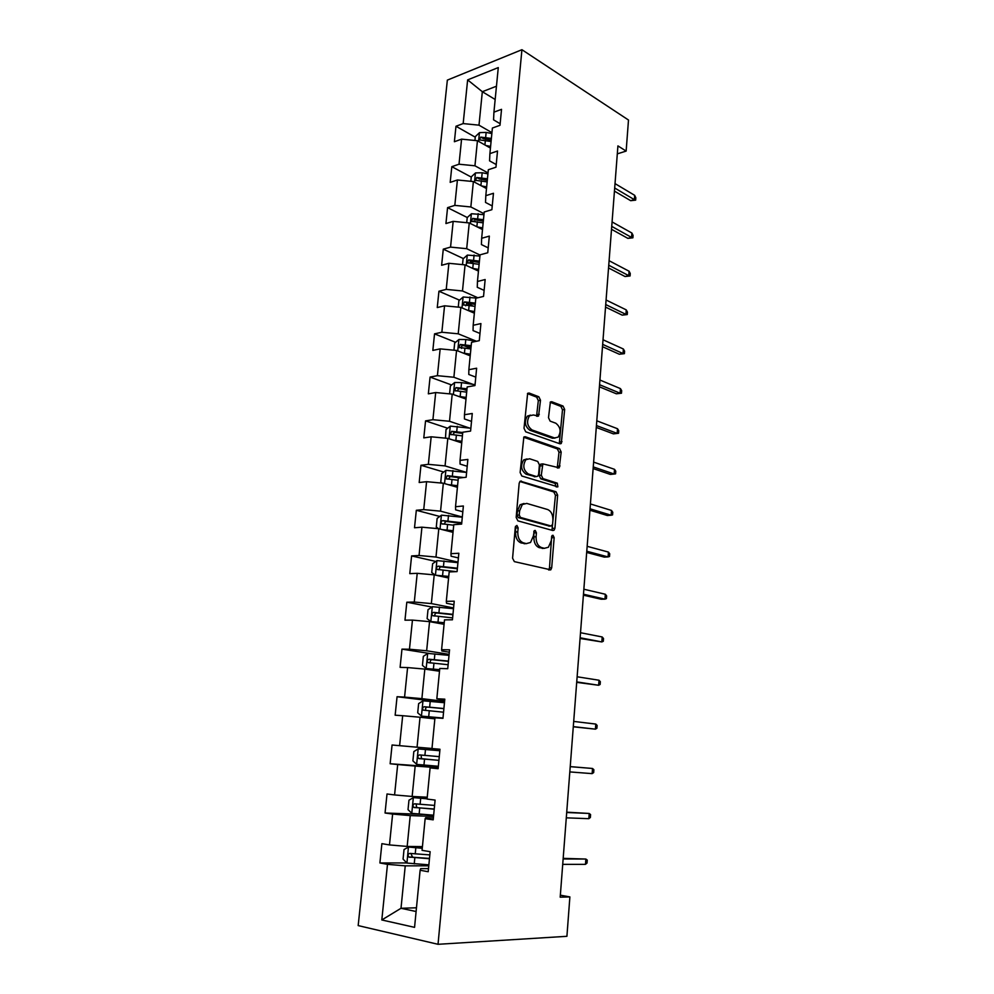 <?xml version="1.0" encoding="UTF-8"?>
<svg xmlns="http://www.w3.org/2000/svg" width="994" height="994" viewBox="0 0 994 994"><rect width="100%" height="100%" fill="white"/><g stroke="black" fill="none" stroke-linecap="round" stroke-linejoin="round"><path stroke-width="1.49" d="M516.905 525.428L515.314 527.081L512.581 558.193L514.345 561.622L550.788 569.848L551.695 567.785L554.167 537.617L553.012 535.269L552.142 535.493L551.21 540.798L548.39 547.259L544.364 548.303L541.481 547.545C537.791 546.017 535.99 542.413 536.077 536.748L536.412 532.796L535.219 530.423L534.3 530.659L533.356 536.014L530.523 542.488L526.298 543.606L523.329 542.823C519.527 541.258 517.675 537.605 517.775 531.84L518.122 527.839L516.905 525.428M540.5 400.271L538.835 396.768L529.119 393.04L527.652 393.363L524.012 428.29L525.727 431.806L559.957 443.809L561.275 443.523L564.667 409.478L563.064 406.061L551.769 401.738L550.39 402.023L548.489 417.679L550.142 421.133L555.795 423.208C560.554 426.998 561.337 431.644 558.131 437.149L554.565 437.944L532.051 429.967C527.131 426.19 526.286 421.481 529.491 415.827L533.356 414.97L538.562 416.051L540.5 400.271L538.326 400.619L536.661 397.128L527.441 393.599M438.031 944.3L566.915 936.311L569.885 896.911L560.194 897.184L617.92 145.894L626.145 151.088L628.494 120.025L521.925 49.7L438.031 944.3L358.175 925.588L447.35 80.116L521.925 49.7M521.403 481.046L519.986 481.394L519.166 483.308L516.172 517.414L517.911 520.868L552.826 530.523L554.08 530.212L554.938 528.224L557.646 495.124L556.019 491.769L520.309 481.158M520.123 472.548L523.838 437.087L525.292 436.751L559.56 448.629L561.188 452.022L559.262 467.814L542.873 463.9L541.295 475.182L542.96 478.611L557.299 483.159L557.87 486.836L521.85 476.027L520.123 472.548M475.256 137.184L455.985 126.25L454.382 141.732L461.576 139.148L459.017 164.209L451.81 166.681L450.183 182.374L457.414 179.989L454.817 205.385L447.573 207.647L445.933 223.551L453.177 221.364L450.555 247.108L443.287 249.159L441.622 265.274L448.89 263.298L446.231 289.391L438.938 291.23L437.261 307.556L444.554 305.804L441.858 332.244L434.54 333.86L432.837 350.41L440.156 348.882L437.41 375.682L430.079 377.074L428.339 393.848L435.695 392.543L432.912 419.704L425.556 420.872L423.792 437.882L431.172 436.801L428.352 464.347L420.971 465.267L419.182 482.512L426.588 481.68L423.73 509.611L416.324 510.282L414.51 527.764L421.941 527.18L419.046 555.497L411.603 555.919L409.776 573.637L417.219 573.327L414.287 602.041L406.819 602.202L404.968 620.169L412.448 620.107L409.466 649.231L401.974 649.132L400.097 667.359L407.59 667.57L404.57 697.105L397.066 696.719L395.152 715.208L402.682 715.705L399.613 745.674L392.071 745.003L390.133 763.752L397.687 764.535L394.581 794.939L387.014 793.982L385.051 813.005L392.63 814.074L389.474 844.925L381.882 843.657L379.894 862.966L387.486 864.345L381.808 919.959L414.56 927.352L420.127 870.259L428.203 871.726L430.141 851.684L422.065 850.342L425.146 818.696L433.198 819.839L435.099 800.083L427.06 799.064L430.091 767.877L438.118 768.71L439.982 749.252L431.98 748.544L434.962 717.817L442.964 718.339L444.803 699.167L436.826 698.757L444.691 700.36M455.985 126.25L463.167 123.579L467.64 79.893L498.28 67.58L493.931 112.16L501.535 109.34L499.994 125.306L492.39 128.04L489.893 153.635L497.522 151.026L495.969 167.203L488.327 169.738L485.805 195.681L493.459 193.283L491.881 209.684L484.215 211.995L481.655 238.287L489.334 236.112L487.743 252.749L480.04 254.837L477.455 281.488L485.159 279.538L483.544 296.411L475.815 298.262L473.181 325.286L480.922 323.572L479.282 340.669L471.529 342.296L468.857 369.693L476.635 368.215L474.97 385.56L467.18 386.939L464.471 414.734L472.274 413.492L470.584 431.085L462.769 432.216L460.036 460.396L467.863 459.414L466.149 477.257L458.309 478.126L455.525 506.716L463.378 505.996L461.638 524.087L453.773 524.695L450.953 553.695L458.843 553.248L457.078 571.6L449.176 571.935L446.306 601.345L454.233 601.184L452.432 619.796L444.504 619.858L441.597 649.703L449.549 649.815L447.735 668.714L439.77 668.477L436.826 698.757M488.017 172.919L474.946 165.799L477.443 140.726L490.44 148.081M496.217 164.557L489.57 160.866L489.893 153.635M477.443 140.726L461.576 139.148M474.946 165.799L459.017 164.209M484.053 213.71L470.845 206.963L473.38 181.567L486.501 188.549M492.241 205.944L485.519 202.441L485.805 195.681M473.38 181.567L457.414 179.989M470.845 206.963L454.817 205.385M480.027 255.048L466.695 248.686L469.255 222.942L482.512 229.552M488.203 247.879L481.419 244.574L481.655 238.287M469.255 222.942L453.177 221.364M466.695 248.686L450.555 247.108M477.865 297.778L462.483 290.969L465.08 264.876L478.462 271.089M484.115 290.372L477.269 287.291L477.455 281.488M465.08 264.876L448.89 263.298M462.483 290.969L446.231 289.391M476.3 341.203L458.222 333.81L460.843 307.382L474.362 313.185M479.978 333.462L473.057 330.58L473.181 325.286M460.843 307.382L444.554 305.804M458.222 333.81L441.858 332.244M472.871 384.33L453.885 377.248L456.557 350.447L470.212 355.84M475.778 377.124L468.783 374.465L468.857 369.693M456.557 350.447L440.156 348.882M453.885 377.248L437.41 375.682M469.603 428.079L449.512 421.27L452.208 394.109L466 399.066M471.516 421.394L464.447 418.959L464.471 414.734M452.208 394.109L435.695 392.543M449.512 421.27L432.912 419.704M442.181 483.134L440.752 482.227L441.609 473.666L445.971 470.336L466.608 472.436L445.063 465.913L447.809 438.366L461.738 442.889M467.205 466.273L460.06 464.074L460.036 460.396M447.809 438.366L431.172 436.801M445.063 465.913L428.352 464.347M462.322 516.992L440.553 511.164L443.336 483.233L457.414 487.308M462.831 511.786L455.612 509.823L455.525 506.716M443.336 483.233L426.588 481.68M440.553 511.164L423.73 509.611M457.986 562.144L435.981 557.05L438.801 528.733L453.028 532.349M458.383 557.932L451.09 556.218L450.953 553.695M438.801 528.733L421.941 527.18M435.981 557.05L419.046 555.497M453.575 607.93L431.359 603.582L434.216 574.867L448.58 577.999M453.885 604.737L446.517 603.271L446.306 601.345M434.216 574.867L417.219 573.327M431.359 603.582L414.287 602.041M449.114 654.363L426.65 650.772L429.557 621.648L444.069 624.294M449.325 652.213L441.87 651.008L441.597 649.703M429.557 621.648L412.448 620.107M426.65 650.772L409.466 649.231M444.591 701.441L421.891 698.645L424.823 669.099L439.497 671.236M424.823 669.099L407.59 667.57M421.891 698.645L404.57 697.105M431.98 748.482L417.058 747.202L420.04 717.233L434.863 718.848M420.04 717.233L402.682 715.705M417.058 747.202L399.613 745.674M427.234 797.2L412.15 796.455L415.169 766.063L438.205 767.716M438.168 768.188L430.091 767.877M415.169 766.063L397.687 764.535M412.15 796.455L394.581 794.939M422.425 846.615L407.167 846.428L410.236 815.589L433.533 816.409M433.372 818.025L425.643 817.764L425.146 818.696M410.236 815.589L392.63 814.074M407.167 846.428L389.474 844.925M416.474 907.783L401.004 908.292L405.241 865.849L428.774 865.799M428.513 868.607L420.698 868.632L420.127 870.259M405.241 865.849L387.486 864.345M416.101 911.523L401.004 908.292L381.808 919.959M617.311 153.859L626.145 151.088M569.885 896.911L560.355 895.184M495.174 99.499L482.326 91.709L478.996 125.169L491.943 132.662M496.466 86.205L482.326 91.709L467.64 79.893M500.144 123.728L493.558 119.839L493.931 112.16M478.996 125.169L463.167 123.579M422.288 847.981L408.534 847.05L404.024 849.547L403.067 859.114L406.844 862.954L379.894 862.966M422.5 814.359L385.051 813.005M438.255 767.244L390.133 763.752M444.48 702.522L397.066 696.719M429.483 653.468L401.974 649.132M431.893 607.048L406.819 602.202M435.819 561.448L411.603 555.919M439.758 516.458L416.324 510.282M443.722 472.051L420.971 465.267M447.685 428.228L425.556 420.872M466.832 390.555L463.403 389.3M451.636 384.989L430.079 377.074M470.932 348.447L464.099 345.713M455.587 342.296L434.54 333.86M473.02 306.04L466.608 303.257M459.501 300.163L438.938 291.23M473.691 263.398L470.137 261.733M463.403 258.577L443.287 249.159M475.294 221.55L473.902 220.854M467.267 217.524L447.573 207.647M471.268 177.081L451.81 166.681M515.526 526.273L515.563 532.001C515.464 537.742 517.315 541.407 521.117 542.96L523.329 542.823M526.547 543.656L521.117 542.96M544.55 548.34L539.282 547.669C535.58 546.153 533.778 542.55 533.877 536.884L533.865 531.305M548.589 569.935L549.496 567.885L551.682 536.201M551.956 530.287L555.46 495.335L553.82 491.968L519.899 481.494M519.241 515.004L520.458 517.427L551.074 525.988L552.565 524.385L552.9 520.297C552.987 514.73 551.223 511.14 547.595 509.524L526.745 503.411L522.322 504.53L519.613 510.804L519.241 515.004L517.042 515.178L518.259 517.601L520.458 517.427M549.483 526.099L518.259 517.601M524.024 503.486L520.123 504.728L517.402 510.991L519.613 510.804M517.042 515.178L517.402 510.991M523.689 437.248L557.373 448.903L559.56 448.629M557.249 467.876L559.001 452.282L557.373 448.903M542.413 463.962L540.686 464.161L539.904 466.012L539.096 475.418L540.773 478.847L555.112 483.382L557.299 483.159M555.944 486.737L555.112 483.382M529.653 458.781L525.876 459.675C522.496 465.478 523.316 470.237 528.336 473.976L536.437 476.548L537.804 476.213L538.611 474.324L539.407 464.881L537.729 461.44L529.653 458.781M526.994 458.917L523.676 459.936C520.297 465.726 521.117 470.485 526.137 474.213L528.336 473.976M535.319 476.66L526.137 474.213M536.574 416.163L538.326 400.619M530.485 415.119L527.305 416.163C524.099 421.804 524.944 426.501 529.864 430.265L532.051 429.967M555.05 438.081L552.391 438.23L529.864 430.265M559.299 443.572L562.492 409.801L560.889 406.397L550.154 402.284M408.422 847.112L406.944 863.053L428.874 864.842M408.534 847.05L422.264 848.292M429.483 858.418L412.684 857.25L411.243 854.368M429.818 854.915L409.789 853.399C407.95 853.97 407.615 855.163 408.782 857.002L429.458 858.754M585.466 864.345L587.044 863.028L587.255 860.096L585.864 859.04L585.466 864.345L562.716 864.37M563.138 858.978L585.864 859.04L563.176 858.369M427.097 798.654L413.442 797.598L408.969 800.207L408.025 809.638L411.876 813.378L433.645 815.204M413.442 797.598L427.085 798.816M434.241 809.017L417.567 807.724L416.722 807.463L416.213 804.767M434.589 805.426L414.697 803.811C412.908 804.37 412.56 805.55 413.653 807.339L434.216 809.203M418.288 748.855L439.845 750.731L418.176 748.917L413.827 751.576L412.895 760.87L416.747 764.398L438.354 766.275M439.273 756.633L419.543 754.918C417.791 755.49 417.418 756.645 418.462 758.385L438.913 760.36L422.375 758.907L421.481 758.621L421.183 755.788M588.833 818.683L590.374 817.503L590.585 814.608L589.206 813.452L588.833 818.683L566.294 817.838M566.704 812.508L589.206 813.452L566.729 812.185M592.138 773.63L593.679 772.574L593.878 769.716L592.523 768.474L592.138 773.63L569.823 771.916M570.221 766.66L592.523 768.474L570.233 766.61M444.467 702.721L423.071 700.795L418.623 703.628L417.704 712.797L421.543 716.127L442.989 718.028M421.543 716.127L442.976 718.128M443.908 708.523L424.326 706.734C422.599 707.293 422.226 708.424 423.195 710.126L426.177 710.461C425.034 708.697 425.469 707.579 427.482 707.107L443.896 708.647M423.195 710.126L443.548 712.201M449.015 655.369L427.78 653.406L423.345 656.351L422.438 665.384L426.277 668.527L439.659 669.67M426.277 668.527L439.634 669.906M448.468 661.097L429.035 659.221C427.333 659.792 426.96 660.898 427.88 662.551L430.812 662.986C429.743 661.259 430.191 660.165 432.166 659.705L448.443 661.358M427.88 662.551L448.12 664.725M453.512 608.688L432.415 606.688L428.004 609.72L427.122 618.641L430.936 621.585L444.231 622.716M430.936 621.585L444.194 623.089M435.26 616.056C434.428 614.367 434.937 613.335 436.776 612.963L452.929 614.727M452.966 614.329L433.67 612.366C432.017 612.938 431.62 614.031 432.489 615.634L452.618 617.908M573.289 726.8L595.406 729.161L573.302 726.614M595.791 724.067L597.133 725.409L596.922 728.242L595.406 729.161L595.791 724.067L573.7 721.42M576.706 682.356L598.636 685.264L576.744 681.896M599.009 680.231L600.339 681.673L600.14 684.468L598.636 685.264L599.009 680.231L577.129 676.777M580.074 638.483L601.83 641.938L580.123 637.775M602.19 636.968L603.507 638.508L603.308 641.254L601.83 641.938L602.19 636.968L580.521 632.718M583.403 595.182L601.134 599.233L604.973 599.158L583.478 594.226M605.334 594.25L606.626 595.878L606.427 598.599L604.973 599.158L605.334 594.25L583.863 589.231M586.684 552.44L604.265 557.112L608.079 556.926L586.771 551.235M608.44 552.08L609.72 553.795L609.521 556.478L608.079 556.926L608.44 552.08L587.156 546.315M589.927 510.233L607.346 515.513L611.148 515.227L590.038 508.804M611.496 510.444L612.764 512.245L612.565 514.892L611.148 515.227L611.496 510.444L590.411 503.946M593.132 468.572L610.391 474.436L614.168 474.039L593.256 466.907M614.516 469.33L615.771 471.206L615.584 473.827L614.168 474.039L614.516 469.33L593.629 462.111M596.288 427.432L613.397 433.869L617.162 433.384L596.437 425.556M617.51 428.725L618.74 430.688L618.554 433.272L617.162 433.384L617.51 428.725L596.798 420.81M618.554 433.272L613.397 433.869M599.407 386.815L616.367 393.798L620.119 393.214L599.568 384.715M620.455 388.617L621.685 390.667L621.486 393.214L620.119 393.214L620.455 388.617L599.929 380.031M621.486 393.214L616.367 393.798M602.488 346.695L619.299 354.237L623.039 353.553L602.675 344.384M623.375 349.006L624.58 351.13L624.394 353.653L623.039 353.553L623.375 349.006L603.023 339.762M624.394 353.653L619.299 354.237M605.532 307.084L622.194 315.135L625.922 314.377L605.731 304.562M626.245 309.88L627.438 312.079L627.264 314.564L625.922 314.377L626.245 309.88L606.079 300.002M627.264 314.564L622.194 315.135M608.539 267.945L625.052 276.531L628.767 275.661L608.75 265.224M629.09 271.225L630.271 273.499L630.084 275.959L628.767 275.661L629.09 271.225L609.098 260.714M630.084 275.959L625.052 276.531M436.155 575.29L448.729 576.408M438.975 575.911L448.692 576.918M435.248 575.091L431.731 572.544L432.601 563.747L437 560.604L457.936 562.641M439.671 569.773C439.05 568.133 439.596 567.164 441.324 566.866L457.352 568.742M457.402 568.208L438.255 566.17C436.627 566.742 436.217 567.81 437.037 569.376L456.196 571.637M442.28 529.616L453.177 530.746M445.474 530.423L453.115 531.38M438.702 528.721L436.279 527.068L437.136 518.396L441.51 515.165L462.297 517.228M444.069 524.136L445.809 521.403L461.713 523.391M461.775 522.732L442.765 520.607C441.174 521.179 440.764 522.235 441.535 523.751L453.724 525.217M447.946 484.575L457.563 485.706M451.848 485.706L457.488 486.464M463.664 477.53L447.225 475.666L445.971 478.76L458.097 480.251M448.431 479.12L450.22 476.561L460.446 477.89M453.289 440.156L461.887 441.274M457.638 441.56L461.812 442.156M445.461 438.143L446.02 429.545L450.357 426.128L470.858 428.252M462.744 432.514L451.611 431.334L450.344 434.378L462.421 435.906M452.755 434.726L454.593 432.315L462.657 433.421M458.383 396.333L466.161 397.438M462.968 397.973L466.062 398.445M449.599 393.86L450.381 386.007L454.693 382.504L461.551 382.603L475.057 384.666M467.006 388.803L455.948 387.598L454.656 390.605L466.671 392.145M457.029 390.928L458.893 388.679L466.907 389.822M463.291 353.106L470.373 354.199M467.975 354.957L470.261 355.318M453.96 350.199L454.668 343.054L458.979 339.463L465.788 339.513L476.573 341.24M471.206 345.676L460.222 344.458L458.917 347.403L470.883 348.969M461.551 348.422C460.93 346.931 461.464 346.011 463.142 345.626L471.094 346.819M468.05 310.463L474.523 311.532M472.759 312.489L474.399 312.762M458.271 307.121L458.905 300.673L463.192 296.995L476.536 298.088M475.343 303.12L464.447 301.89L463.129 304.798L475.033 306.376M465.689 305.817L467.329 303.145L475.219 304.375M472.672 268.392L478.623 269.424M477.356 270.579L478.499 270.766M462.521 264.628L463.092 258.85L467.354 255.098L479.928 256.054M479.431 261.124L468.609 259.881L467.279 262.739L479.12 264.342M468.609 259.881L471.467 261.223L479.294 262.491M481.817 229.204L482.525 229.328M477.17 226.893L482.674 227.887M466.708 222.693L467.217 217.574L471.467 213.735L483.954 214.679M483.469 219.686L472.709 218.419L471.38 221.252L483.159 222.855M472.709 218.419L475.542 219.848L483.32 221.165M481.543 185.915L486.662 186.872M470.845 181.318L471.293 176.833L475.53 172.919L482.177 172.745L487.93 173.851M487.445 178.796L476.772 177.504L475.418 180.299L487.147 181.914M476.772 177.504L479.568 179.007L487.296 180.361M611.509 229.303L627.885 238.374L631.575 237.429L611.732 226.383M631.898 233.043L633.066 235.392L632.892 237.814L631.575 237.429L631.898 233.043L612.08 221.923M632.892 237.814L627.885 238.374M485.817 145.472L490.601 146.404M474.933 140.477L475.318 136.613L479.53 132.637L486.141 132.413L491.856 133.544M491.384 138.427L480.773 137.122L479.419 139.881L491.073 141.508M480.773 137.122L483.544 138.7L491.222 140.092M614.441 191.121L630.681 200.689L634.358 199.657L614.69 188.003M634.669 195.321L635.825 197.731L635.651 200.129L634.358 199.657L634.669 195.321L615.025 183.604M635.651 200.129L630.681 200.689M515.563 532.001L517.775 531.84M524.087 543.73L526.298 543.606M534.213 532.946L536.412 532.796M533.877 536.884L536.077 536.748M539.282 547.669L541.481 547.545M542.165 548.427L544.364 548.303M551.968 537.754L554.167 537.617M549.496 567.885L551.695 567.785M515.911 528L518.122 527.839M553.82 491.968L556.019 491.769M555.46 495.335L557.646 495.124M552.739 528.373L554.938 528.224M548.874 526.149L551.074 525.988M524.049 436.913L525.292 436.751M559.001 452.282L561.188 452.022M557.858 466.211L560.044 465.962M539.904 466.012L542.09 465.764M539.096 475.418L541.295 475.182M540.773 478.847L542.96 478.611M534.25 476.772L536.437 476.548M537.12 414.61L539.307 414.287M552.391 438.23L554.565 437.944M550.49 401.936L551.769 401.738M560.889 406.397L563.064 406.061M562.492 409.801L564.667 409.478M559.846 441.995L562.032 441.709M527.752 393.276L529.119 393.04M536.661 397.128L538.835 396.768M414.833 857.772L414.237 863.861M415.815 847.845L415.219 853.921M412.684 857.25L409.404 857.238M413.33 797.673L411.777 813.278M419.716 808.097L419.133 814.111M420.686 798.306L420.089 804.308M417.567 807.724L414.324 807.6M418.176 748.917L416.648 764.311M424.537 759.13L423.953 765.057M425.482 749.488L424.898 755.39M422.375 758.907L419.17 758.658M422.959 700.869L421.444 716.04M429.271 710.872L428.7 716.711M430.216 701.354L429.644 707.181M427.482 707.107L424.326 706.734M427.668 653.48L426.177 668.44M433.956 663.271L433.384 669.037M434.875 653.903L434.316 659.643M432.166 659.705L429.035 659.221M432.303 606.762L430.837 621.511M438.565 616.355L438.006 622.033M439.472 607.11L438.926 612.776M436.776 612.963L433.67 612.366M436.888 560.691L435.447 575.141M443.113 570.084L442.566 575.688M444.007 560.964L443.461 566.543M441.324 566.866L438.255 566.17M441.398 515.24L440.031 529.044M447.598 524.447L447.064 529.976M448.493 515.451L447.946 520.968M445.809 521.403L442.765 520.607M445.859 470.423L444.554 483.593M452.022 479.431L451.487 484.886M452.904 470.56L452.369 476.002M450.22 476.561L447.225 475.666M450.257 426.202L449.002 438.752M456.395 435.037L455.861 440.417M457.252 426.289L456.731 431.644M454.593 432.315L451.611 431.334M454.593 382.591L453.401 394.531M460.694 391.238L460.172 396.544M461.551 382.603L461.03 387.896M458.893 388.679L455.948 387.598M458.868 339.55L457.737 350.919M464.943 348.024L464.434 353.255M465.788 339.513L465.267 344.732M463.142 345.626L460.222 344.458M463.08 297.094L462.011 307.879M469.143 305.394L468.634 310.55M469.963 296.982L469.454 302.139M467.329 303.145L464.447 301.89M467.255 255.185L466.236 265.41M473.268 263.323L472.771 268.417M474.088 255.023L473.591 260.105M471.355 213.834L470.398 223.513M477.356 221.799L476.871 226.744M478.164 213.623L477.667 218.63M475.418 173.018L474.511 182.175M481.382 180.833L480.922 185.58M482.177 172.745L481.692 177.702M479.419 132.736L478.561 141.359M485.358 140.39L484.91 144.95M486.141 132.413L485.668 137.296M548.601 569.947L550.788 569.848M552.155 530.336L554.08 530.212M520.123 504.728L522.322 504.53M557.609 468L559.262 467.814M540.686 464.161L542.873 463.9M556.665 486.961L557.87 486.836M523.676 459.936L525.876 459.675M536.946 416.3L538.562 416.051M527.305 416.163L529.491 415.827M559.697 443.722L561.275 443.523M411.889 857.014L408.782 857.002M416.722 807.463L413.653 807.339M421.481 758.621L418.462 758.385M434.502 616.007L432.489 615.634M438.615 569.724L437.037 569.376M442.852 524.099L441.535 523.751M447.126 479.096L445.971 478.76M451.388 434.726L450.344 434.378M455.612 390.953L454.656 390.605M459.8 347.763L458.917 347.403M463.937 305.146L463.129 304.798M468.025 263.087L467.279 262.739M472.063 221.587L471.38 221.252M476.051 180.635L475.418 180.299"/></g></svg>

